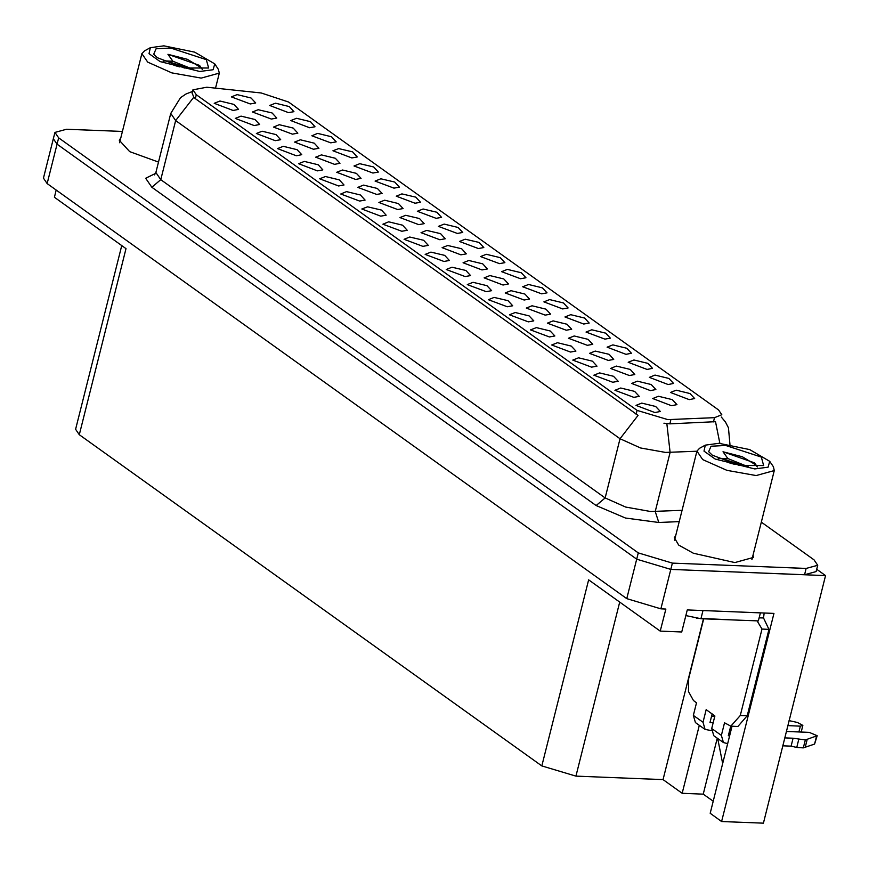 <?xml version="1.0" encoding="UTF-8"?>
<svg xmlns="http://www.w3.org/2000/svg" width="869" height="869" viewBox="0 0 869 869"><rect width="100%" height="100%" fill="white"/><g stroke="black" fill="none" stroke-linecap="round" stroke-linejoin="round"><path stroke-width="1.3" d="M401.815 231.263L407.246 230.252L402.575 225.212L388.704 221.867L382.947 224.159L401.815 231.263M372.899 173.04L378.33 172.029L373.67 166.989L359.788 163.654L354.041 165.936L372.899 173.04M359.625 201.054L365.056 200.044L360.396 195.004L346.525 191.669L340.767 193.95L359.625 201.054M520.531 278.764L525.962 277.765L521.302 272.714L507.42 269.379L501.674 271.66L520.531 278.764M313.459 149.229L318.89 148.23L314.23 143.179L300.348 139.844L294.602 142.125L313.459 149.229M507.268 306.779L512.688 305.779L508.028 300.728L494.157 297.394L488.4 299.675L507.268 306.779M625.984 354.28L631.415 353.281L626.755 348.23L612.873 344.895L607.127 347.176L625.984 354.28M562.71 308.973L568.141 307.963L563.481 302.923L549.599 299.588L543.853 301.869L562.71 308.973M355.584 179.405L361.015 178.395L356.355 173.355L342.473 170.009L336.727 172.29L355.584 179.405M549.447 336.987L554.878 335.977L550.207 330.937L536.336 327.602L530.579 329.883L549.447 336.987M309.625 127.732L315.056 126.722L310.396 121.682L296.514 118.336L290.767 120.617L309.625 127.732M566.23 330.253L571.661 329.242L567.001 324.202L553.118 320.857L547.372 323.138L566.23 330.253M460.907 254.823L466.338 253.824L461.678 248.773L447.796 245.438L442.049 247.719L460.907 254.823M668.163 384.489L673.594 383.49L668.934 378.439L655.052 375.104L649.306 377.385L668.163 384.489M478.352 248.556L483.783 247.556L479.123 242.505L465.241 239.171L459.495 241.452L478.352 248.556M250.272 103.976L255.703 102.976L251.032 97.925L237.161 94.591L231.404 96.872L250.272 103.976M465.078 276.57L470.509 275.571L465.849 270.52L451.967 267.185L446.221 269.466L465.078 276.57M583.805 324.072L589.236 323.072L584.576 318.021L570.694 314.687L564.948 316.968L583.805 324.072M587.292 345.33L592.723 344.33L588.063 339.29L574.181 335.945L568.435 338.226L587.292 345.33M481.969 269.911L487.4 268.901L482.74 263.861L468.858 260.526L463.112 262.807L481.969 269.911M570.531 352.086L575.962 351.087L571.302 346.036L557.42 342.701L551.674 344.982L570.531 352.086M376.657 194.482L382.088 193.483L377.418 188.432L363.546 185.097L357.789 187.378L376.657 194.482M418.782 224.658L424.213 223.648L419.553 218.608L405.671 215.262L399.925 217.554L418.782 224.658M612.71 382.295L618.141 381.295L613.481 376.244L599.599 372.91L593.853 375.191L612.71 382.295M524.105 300.077L529.536 299.077L524.865 294.026L510.994 290.691L505.237 292.972L524.105 300.077M317.446 170.845L322.877 169.846L318.217 164.795L304.335 161.46L298.588 163.741L317.446 170.845M288.541 112.622L293.972 111.623L289.312 106.572L275.43 103.237L269.672 105.518L288.541 112.622M233.088 110.428L238.519 109.429L233.859 104.378L219.976 101.043L214.23 103.324L233.088 110.428M629.428 375.506L634.859 374.496L630.188 369.455L616.317 366.121L610.559 368.402L629.428 375.506M393.994 188.138L399.425 187.139L394.754 182.099L380.883 178.753L375.126 181.034L393.994 188.138M545.167 315.165L550.598 314.165L545.938 309.114L532.056 305.779L526.31 308.06L545.167 315.165M439.844 239.735L445.276 238.736L440.616 233.696L426.733 230.35L420.987 232.631L439.844 239.735M380.72 216.153L386.151 215.154L381.491 210.102L367.609 206.768L361.862 209.049L380.72 216.153M351.815 157.941L357.246 156.931L352.575 151.89L338.704 148.545L332.946 150.826L351.815 157.941M254.182 125.538L259.603 124.528L254.943 119.487L241.071 116.142L235.314 118.434L254.182 125.538M650.49 390.594L655.921 389.584L651.25 384.543L637.379 381.198L631.622 383.479L650.49 390.594M275.267 140.637L280.698 139.637L276.038 134.586L262.156 131.252L256.409 133.533L275.267 140.637M436.173 218.347L441.604 217.348L436.944 212.297L423.062 208.962L417.305 211.243L436.173 218.347M422.899 246.362L428.33 245.362L423.67 240.311L409.788 236.976L404.042 239.257L422.899 246.362M541.626 293.874L547.057 292.864L542.386 287.824L528.515 284.478L522.758 286.759L541.626 293.874M334.522 164.317L339.953 163.307L335.293 158.267L321.411 154.932L315.664 157.213L334.522 164.317M528.352 321.878L533.783 320.878L529.123 315.838L515.241 312.492L509.495 314.774L528.352 321.878M647.079 369.39L652.51 368.38L647.839 363.34L633.968 359.994L628.211 362.275L647.079 369.39M608.354 360.418L613.786 359.418L609.126 354.367L595.243 351.033L589.497 353.314L608.354 360.418M338.541 185.955L343.972 184.945L339.312 179.905L325.43 176.559L319.673 178.84L338.541 185.955M415.078 203.248L420.509 202.238L415.849 197.198L401.967 193.863L396.221 196.144L415.078 203.248M443.994 261.471L449.425 260.461L444.754 255.421L430.883 252.075L425.126 254.356L443.994 261.471M271.334 119.064L276.766 118.054L272.095 113.013L258.223 109.668L252.466 111.96L271.334 119.064M457.257 233.457L462.688 232.447L458.028 227.406L444.157 224.061L438.4 226.353L457.257 233.457M296.362 155.747L301.793 154.736L297.122 149.696L283.251 146.35L277.493 148.632L296.362 155.747M499.447 263.665L504.878 262.655L500.207 257.615L486.336 254.269L480.579 256.551L499.447 263.665M292.397 134.141L297.828 133.142L293.168 128.101L279.286 124.756L273.539 127.037L292.397 134.141M486.173 291.68L491.604 290.67L486.944 285.629L473.062 282.284L467.316 284.565L486.173 291.68M503.042 284.999L508.474 283.989L503.803 278.949L489.931 275.603L484.174 277.884L503.042 284.999M591.626 367.196L597.057 366.186L592.397 361.146L578.515 357.8L572.758 360.092L591.626 367.196M397.72 209.57L403.151 208.571L398.48 203.52L384.609 200.185L378.851 202.466L397.72 209.57M604.9 339.182L610.32 338.171L605.66 333.131L591.789 329.786L586.032 332.077L604.9 339.182M330.72 142.831L336.151 141.832L331.491 136.781L317.609 133.446L311.862 135.727L330.72 142.831M667.816 419.575L714.535 417.652L721.857 414.785L718.544 409.951L288.465 101.955L261.221 93.026L206.822 87.215L192.929 89.833L196.253 94.667L637.118 410.385L667.816 419.575M722.66 763.634L717.653 738.465M825.55 575.582L763.362 823.171L721.628 821.52L773.921 613.362L687.238 609.929L681.698 632.013L660.266 631.166L665.817 609.082L660.918 608.887L626.799 598.676L47.143 183.555L43.45 178.188L53.357 138.758L57.039 144.135L636.705 559.245L670.814 569.467L825.55 575.582L816.708 569.26M699.284 725.311L682.219 793.288L663.069 779.58L575.973 776.136L541.865 765.915L79.318 434.674L126.059 248.599L54.389 197.274L56.203 190.05M660.266 631.166L588.595 579.84L541.865 765.915M79.318 434.674L75.625 429.308L121.79 245.536M663.069 779.58L703.227 619.738M721.628 821.52L710.179 813.319L732.024 726.223M713.21 801.272L703.217 794.125L682.219 793.288M717.273 738.194L703.217 794.125M620.694 388.008L614.948 390.29L633.805 397.405L639.236 396.394L634.576 391.354L620.694 388.008M641.789 403.118L636.032 405.399L654.9 412.503L660.331 411.504L655.66 406.453L641.789 403.118M658.441 396.286L652.695 398.567L671.552 405.671L676.984 404.672L672.324 399.621L658.441 396.286M676.147 390.203L670.39 392.484L689.258 399.599L694.689 398.589L690.029 393.548L676.147 390.203M675.724 535.565L674.322 537.661L678.656 545.069L693.386 553.216L734.805 562.612L753.347 557.518L753.097 554.998M696.905 451.207L665.513 452.391L640.594 447.937L620.031 438.758L638.118 415.436L195.264 98.588L193.765 97.209L192.114 93.059M719.814 443.342L715.502 421.671L669.847 423.876L663.938 423.17M122.377 131.48L66.522 129.264L54.932 132.446L53.357 138.758L57.039 144.135L636.705 559.245L670.814 569.467L804.542 574.757L816.132 571.574L817.718 565.263L814.025 559.886L761.353 522.171M120.715 138.106L119.303 140.202L129.709 151.619L158.506 162.09M54.932 132.446L58.625 137.823L638.291 552.945L672.4 563.155L806.128 568.445L817.718 565.263M711.722 728.515L713.786 735.695L723.399 742.582L721.335 735.402L711.722 728.515L714.894 715.904L706.149 709.647L702.988 722.258L693.375 715.372L696.536 702.76L693.484 700.566L688.465 691.528L688.704 678.537L703.456 619.782M798.73 739.519L796.754 747.405L791.094 746.123L793.071 738.237L805.291 739.986L817.175 735.685L809.126 732.371L786.391 731.47M731.285 729.297L729.96 729.243M764.133 612.971L763.569 618.011L768.978 629.33L761.972 629.047L740.269 715.469L730.862 726.169L724.507 722.791L721.335 735.402M698.643 610.386L759.951 612.808M685.826 615.578L700.946 618.674L758.355 620.944L760.332 613.058M763.569 618.011L759.137 617.837M761.972 629.047L757.171 620.9M768.978 629.33L747.275 715.752L737.857 726.451L730.862 726.169M730.731 726.169L728.341 735.685L729.667 735.728M712.145 713.938L709.984 722.541L713.199 722.66M714.818 716.219L711.602 716.099M693.375 715.372L695.428 722.552L705.041 729.439L702.988 722.258M711.45 730.557L705.041 729.439M789.106 720.651L797.416 722.476L802.847 725.43L800.382 726.115L798.915 731.97M787.868 725.615L800.382 726.115M727.69 743.614L723.399 742.582M791.094 746.123L782.795 745.798M784.772 737.911L793.071 738.237M796.754 747.405L803.304 747.872L814.59 744.07L817.175 735.685M803.304 747.872L805.291 739.986M805.237 747.264L807.225 739.378M746.862 466.664L721.248 458.419L727.95 458.68L722.954 451.782L754.531 462.84L757.388 467.001M748.166 466.805L727.95 458.669M718.891 443.299L749.675 449.566L769.738 461.309L768.098 467.207L754.726 468.956L715.144 459.06L704.02 451.152L705.346 445.134L718.891 443.299M769.738 461.309L773.367 466.794L774.312 470.574L756.16 475.571L726.875 470.335L702.706 459.56L696.927 451.141L699.545 448.252L705.346 445.134M761.309 457.094L763.666 465.512L739.421 465.469L712.298 455.16L708.702 451.706L711.07 446.242L725.68 445.471L761.309 457.094M721.248 458.419L718.218 458.582M734.739 464.404L728.961 462.775M756.877 465.523L742.354 456.812L722.954 451.782M696.373 618.228L732.61 619.923M191.853 69.194L166.24 60.949L172.931 61.21L167.934 54.323L199.512 65.381L202.379 69.542M193.157 69.335L172.942 61.21M163.883 45.829L194.667 52.097L214.719 63.839L213.09 69.748L199.718 71.497L160.135 61.59L149.001 53.682L150.326 47.665L163.883 45.829M214.719 63.839L218.347 69.324L219.292 73.115L201.141 78.101L171.866 72.877L147.697 62.09L141.919 53.672L144.536 50.782L150.326 47.665M206.301 59.635L208.658 68.054L184.413 67.999L157.289 57.691L153.683 54.247L156.062 48.773L170.672 48.012L206.301 59.635M166.24 60.949L163.209 61.123M179.731 66.946L173.952 65.316M201.869 68.064L187.346 59.342L167.934 54.323M670.922 419.586L669.847 423.876M660.918 608.887L672.4 563.155M626.799 598.676L638.291 552.945M47.143 183.555L58.625 137.823M575.973 776.136L619.695 602.098M196.253 94.667L195.264 98.588M637.118 410.385L636.13 414.307M714.535 417.652L713.46 421.954M679.221 521.639L658.8 522.541L625.441 517.989L596.188 505.508L151.836 187.28L160.819 179.677L605.172 497.894L625.734 507.072L650.664 511.526L682.056 510.342M151.836 187.28L145.699 178.264L155.616 173.311M155.899 172.507L160.819 179.677L175.668 120.541L170.748 113.372L155.899 172.507L154.443 174.865M666.827 423.681L670.108 452.391L655.259 511.526L658.8 522.541M193.765 97.209L175.668 120.541L620.031 438.758L605.172 497.894L596.188 505.508M806.128 568.445L804.542 574.757M700.946 618.674L702.923 610.788M747.275 715.752L740.269 715.469M816.567 736.184L814.59 744.07M192.929 89.833L192.103 93.124M192.516 91.473L186.031 94.004L180.556 97.686L170.748 113.372M721.313 416.968L725.398 421.921L728.428 427.776L729.906 444.472M802.847 725.43L801.185 732.056M674.561 540.181L696.927 451.141M751.946 559.614L774.312 470.574M119.553 142.712L141.919 53.672M215.523 88.149L219.292 73.115"/></g></svg>
